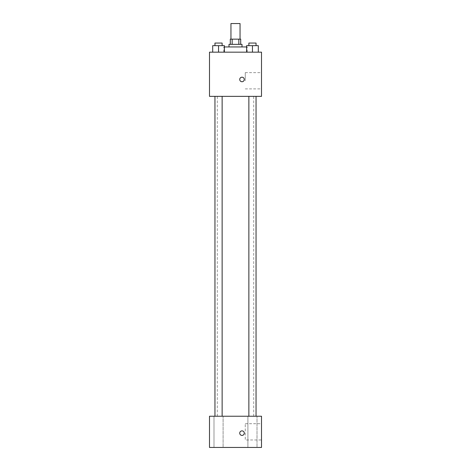 <?xml version="1.0" encoding="UTF-8"?>
<svg xmlns="http://www.w3.org/2000/svg" width="471" height="471" viewBox="0 0 471 471"><rect width="100%" height="100%" fill="white"/><g stroke="black" fill="none" stroke-linecap="round" stroke-linejoin="round"><path stroke-width="0.35" stroke-dasharray="2.35 1.77" d="M230.949 23.55L240.051 23.55M235.5 39.152L230.949 39.152L235.5 39.152M238.838 44.356L238.838 39.152L240.699 39.152L240.699 44.356L232.162 44.356L240.699 44.356M238.838 39.152L230.301 39.152L230.301 44.356L232.162 44.356L230.301 44.356M242 44.356L229 44.356M229 46.953L242 46.953L229 46.953M232.162 44.356L232.162 39.152M224.396 46.953L246.604 46.953M235.5 52.157L223.796 52.157L235.5 52.157M212.692 52.157L224.396 52.157L212.692 52.157L224.396 52.157L212.692 52.157L224.396 52.157L218.544 52.157L218.544 45.658L212.692 45.658L222.135 45.658L212.692 45.658L212.692 52.157L218.544 52.157L212.692 52.157L212.692 45.658L212.692 52.157L224.396 52.157L218.544 52.157L218.544 45.658L224.396 45.658L214.953 45.658L224.396 45.658L224.396 52.157L224.396 45.658M246.604 52.157L258.308 52.157L246.604 52.157L258.308 52.157L246.604 52.157L258.308 52.157L252.456 52.157L252.456 45.658L246.604 45.658L256.047 45.658L246.604 45.658L246.604 52.157L252.456 52.157L246.604 52.157L246.604 45.658L246.604 52.157L258.308 52.157L252.456 52.157L252.456 45.658L258.308 45.658L248.865 45.658L258.308 45.658L258.308 52.157L258.308 45.658M261.505 52.157L209.495 52.157L209.495 96.367L261.505 96.367L261.505 52.157M209.495 79.464L209.495 77.185L209.495 79.464M235.5 96.367L217.296 96.367L235.5 96.367M252.456 96.367L248.865 96.367L252.456 96.367M218.544 96.367L222.135 96.367L218.544 96.367M261.505 80.765L261.505 72.634L261.505 80.765M242 77.185A2.278 2.278 0 0 0 240.033 80.6A2.278 2.278 0 0 0 243.972 80.6A2.278 2.278 0 0 0 242 77.185A2.278 2.278 0 0 0 240.033 80.6A2.278 2.278 0 0 0 243.972 80.6A2.278 2.278 0 0 0 242 77.185M242 81.736A2.278 2.278 0 0 1 240.033 78.327A2.278 2.278 0 0 1 243.972 78.327A2.278 2.278 0 0 1 242 81.736M245.256 80.765L245.256 72.634L245.256 80.765M235.5 416.24L217.296 416.24L235.5 416.24M252.456 416.24L257.013 416.24L252.456 416.24M218.544 416.24L223.101 416.24L218.544 416.24M261.505 416.24L209.495 416.24L209.495 447.45L261.505 447.45L261.505 416.24M242 430.871A2.278 2.278 0 0 0 240.033 434.286A2.278 2.278 0 0 0 243.972 434.286A2.278 2.278 0 0 0 242 430.871A2.278 2.278 0 0 0 240.033 434.286A2.278 2.278 0 0 0 243.972 434.286A2.278 2.278 0 0 0 242 430.871M209.495 435.422L209.495 430.871L209.495 435.422M261.505 439.973L261.505 423.717L261.505 439.973L245.256 439.973L245.256 423.717L245.256 439.973M257.013 447.45L247.899 447.45L257.013 447.45L247.899 447.45L257.013 447.45L257.013 416.24L257.013 447.45M223.101 447.45L213.987 447.45L223.101 447.45L213.987 447.45L223.101 447.45L223.101 416.24L223.101 447.45M242 435.422A2.278 2.278 0 0 1 240.033 432.007A2.278 2.278 0 0 1 243.972 432.007A2.278 2.278 0 0 1 242 435.422M248.865 45.658L248.865 43.055L256.047 43.055L248.865 43.055L256.047 43.055L256.047 45.658M252.456 52.157L252.456 45.658M214.953 45.658L214.953 43.055L222.135 43.055L214.953 43.055L222.135 43.055L222.135 45.658M218.544 52.157L218.544 45.658M247.204 52.157L247.204 46.953M223.796 52.157L223.796 46.953M245.256 88.889L261.505 88.889M245.256 72.634L261.505 72.634M253.704 416.24L253.704 96.367M217.296 416.24L217.296 96.367M222.135 416.24L222.135 96.367M214.953 416.24L214.953 96.367M256.047 416.24L256.047 96.367M248.865 416.24L248.865 96.367M213.987 447.45L213.987 416.24L213.987 447.45M247.899 447.45L247.899 416.24L247.899 447.45M245.256 423.717L261.505 423.717"/><path stroke-width="0.71" d="M240.051 39.152L240.051 23.55L230.949 23.55L230.949 39.152M232.162 44.356L232.162 39.152L230.301 39.152L230.301 44.356M232.162 39.152L240.699 39.152L240.699 44.356M238.838 44.356L238.838 39.152M229 46.953L229 44.356L242 44.356L242 46.953M246.604 46.953L224.396 46.953M209.495 52.157L261.505 52.157L261.505 96.367L209.495 96.367L209.495 52.157M242 81.736A2.278 2.278 0 0 1 240.033 78.327A2.278 2.278 0 0 1 243.972 78.327A2.278 2.278 0 0 1 242 81.736M209.495 416.24L261.505 416.24L261.505 447.45L209.495 447.45L209.495 416.24M242 435.422A2.278 2.278 0 0 1 240.033 432.007A2.278 2.278 0 0 1 243.972 432.007A2.278 2.278 0 0 1 242 435.422M246.604 52.157L246.604 45.658L258.308 45.658L258.308 52.157L258.308 45.658M252.456 52.157L252.456 45.658M256.047 45.658L256.047 43.055L248.865 43.055L248.865 45.658M212.692 52.157L212.692 45.658L224.396 45.658L224.396 52.157L224.396 45.658M218.544 52.157L218.544 45.658M222.135 45.658L222.135 43.055L214.953 43.055L214.953 45.658M248.865 96.367L248.865 416.24M256.047 96.367L256.047 416.24M222.135 416.24L222.135 96.367M214.953 416.24L214.953 96.367"/></g></svg>
